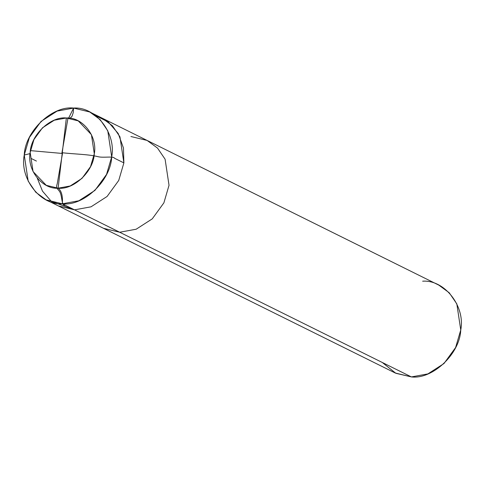 <?xml version="1.0" encoding="UTF-8"?>
<svg xmlns="http://www.w3.org/2000/svg" width="485" height="485" viewBox="0 0 485 485"><rect width="100%" height="100%" fill="white"/><g stroke="black" fill="none" stroke-linecap="round" stroke-linejoin="round"><path stroke-width="0.73" d="M62.553 153.121L57.218 183.827C55.69 188.416 57.533 188.635 59.128 190.866C62.577 194.891 61.116 206.289 65.184 205.21L62.347 203.803C83.729 206.392 110.865 180.572 111.689 156.849C116.43 133.205 95.478 106.385 73.593 108.076L89.761 111.999L100.183 119.65L107.761 130.768L111.689 156.849L106.554 174.4L94.908 190.429L78.837 200.778L62.347 203.803C62.886 195.922 61.474 190.72 58.115 188.192L70.204 185.973L81.989 178.383L90.531 166.634L94.296 153.763L91.416 134.636L78.218 120.874L66.36 117.994L58.115 188.192C73.793 190.096 93.69 171.156 94.296 153.763C97.77 136.424 82.408 116.758 66.36 117.994L54.271 120.213L42.48 127.804L33.944 139.553L30.173 152.429L33.059 171.557L46.257 185.319L58.115 188.192C42.068 189.435 26.699 169.762 30.173 152.429C30.779 135.03 50.682 116.097 66.36 117.994L58.115 188.192C61.474 190.72 62.886 195.922 62.347 203.803L74.532 209.847L91.022 206.822L107.094 196.467L118.734 180.444L123.875 162.893L123.463 147.992L118.213 133.484L108.325 122.056L95.575 115.582L108.325 122.056L118.213 133.484L123.463 147.992L123.875 162.893L118.734 180.444L107.094 196.467L91.022 206.822L74.532 209.847L58.364 205.919L74.532 209.847L51.337 201.396L42.474 191.126L37.321 178.268L42.474 191.126L51.337 201.396L74.532 209.847L91.022 206.822L107.094 196.467L118.734 180.444L123.875 162.893L119.947 136.806L112.368 125.694L101.947 118.043L112.368 125.694L119.947 136.806L123.875 162.893L118.734 180.444L107.094 196.467L91.022 206.822L74.532 209.847L119.686 232.242L103.517 228.314L119.686 232.242L411.407 376.924L395.239 373.001L46.178 199.875L62.347 203.803C40.467 205.488 19.515 178.668 24.25 155.03C25.074 131.308 52.216 105.481 73.593 108.076L68.621 118.128L73.593 108.076L57.103 111.101L41.031 121.45L29.391 137.473L24.25 155.03L28.178 181.111L35.763 192.23L46.178 199.875M74.532 209.847L411.407 376.924L395.839 373.292L382.325 362.501M119.686 232.242L136.176 229.217L152.248 218.868L163.894 202.839L169.029 185.288L165.1 159.207L157.522 148.089L147.1 140.438L157.522 148.089L165.1 159.207L169.029 185.288L163.894 202.839L152.248 218.868L136.176 229.217L119.686 232.242M422.653 281.197C444.533 279.512 465.485 306.332 460.75 329.97C459.925 353.692 432.784 379.519 411.407 376.924L427.897 373.899L443.969 363.55L455.609 347.527L460.75 329.97L456.821 303.889L449.237 292.77L438.822 285.125L89.761 111.999M130.932 136.515L147.1 140.438M62.298 152.745C74.041 154.151 88.719 154.266 98.025 156.691C103.602 158.11 113.314 155.843 114.533 158.256L123.875 162.893M62.177 153.442L30.428 150.629M30.052 153.612L24.25 155.03M31.234 158.492L36.436 161.069M61.916 153.066L67.997 118.073L70.095 118.219L72.01 116.309L73.247 112.575L73.593 108.076"/></g></svg>
